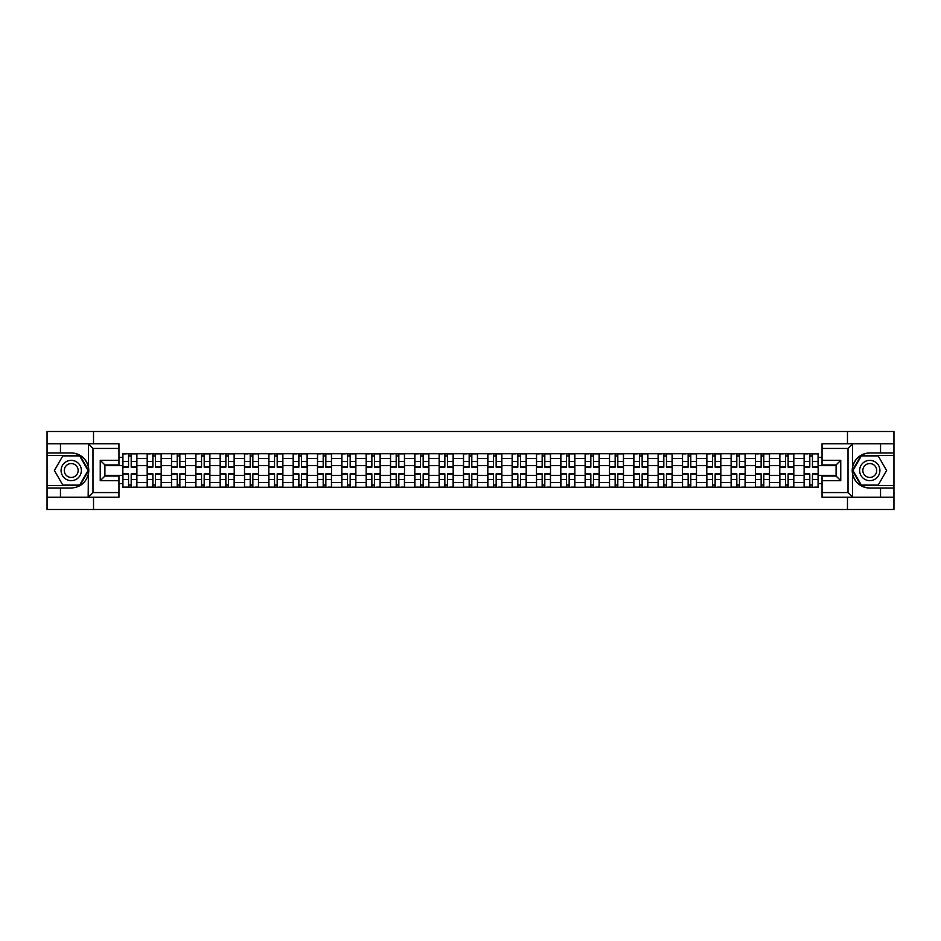 <?xml version="1.0" encoding="UTF-8"?>
<svg xmlns="http://www.w3.org/2000/svg" width="941" height="941" viewBox="0 0 941 941"><rect width="100%" height="100%" fill="white"/><g stroke="black" fill="none" stroke-linecap="round" stroke-linejoin="round"><path stroke-width="1.41" d="M118.954 448.434L92.983 448.434L88.16 443.752L118.954 443.752L118.954 464.96L104.91 464.96L104.91 476.04L118.954 476.04L118.954 497.248L88.16 497.248L88.442 467.101C86.019 458.349 80.279 453.633 71.222 452.95A17.55 17.55 0 0 1 88.442 473.899C86.019 482.651 80.279 487.367 71.222 488.05L47.05 488.05L47.05 509.493L893.95 509.493L893.95 455.444L861.086 455.444L852.393 470.5L861.086 485.556L893.95 485.556M869.778 452.95C860.721 453.633 854.981 458.349 852.558 467.101L852.558 473.899C854.981 482.651 860.721 487.367 869.778 488.05A17.55 17.55 0 0 1 852.228 470.5A17.55 17.55 0 0 1 869.778 452.95L893.95 452.95L893.95 431.507L47.05 431.507L47.05 485.556L79.914 485.556L88.607 470.5L79.914 455.444L47.05 455.444M147.184 487.262L147.184 458.49L136.892 458.49L136.892 487.262M136.892 458.49L136.892 453.738M147.184 458.49L147.184 453.738M161.217 453.738L161.217 487.262M171.509 487.262L171.509 453.738M185.553 453.738L185.553 487.262M195.846 487.262L195.846 453.738M209.878 453.738L209.878 487.262M220.17 487.262L220.17 453.738M234.215 453.738L234.215 487.262M244.507 487.262L244.507 453.738M258.54 453.738L258.54 487.262M268.832 487.262L268.832 453.738M282.876 453.738L282.876 487.262M293.169 487.262L293.169 453.738M307.201 453.738L307.201 487.262M317.493 487.262L317.493 453.738M331.538 453.738L331.538 487.262M341.83 487.262L341.83 453.738M355.863 453.738L355.863 487.262M366.155 487.262L366.155 453.738M380.199 453.738L380.199 487.262M390.491 487.262L390.491 453.738M404.524 453.738L404.524 487.262M414.816 487.262L414.816 453.738M428.861 453.738L428.861 487.262M439.153 487.262L439.153 453.738M453.186 453.738L453.186 487.262M463.478 487.262L463.478 453.738M477.522 453.738L477.522 487.262M487.814 487.262L487.814 453.738M501.847 453.738L501.847 487.262M512.139 487.262L512.139 453.738M526.184 453.738L526.184 487.262M536.476 487.262L536.476 453.738M550.509 453.738L550.509 487.262M560.801 487.262L560.801 453.738M574.845 453.738L574.845 487.262M585.137 487.262L585.137 453.738M599.17 453.738L599.17 487.262M609.462 487.262L609.462 453.738M623.507 453.738L623.507 487.262M633.799 487.262L633.799 453.738M647.831 453.738L647.831 487.262M658.124 487.262L658.124 453.738M672.168 453.738L672.168 487.262M682.46 487.262L682.46 453.738M696.493 453.738L696.493 487.262M706.785 487.262L706.785 453.738M720.83 453.738L720.83 487.262M731.122 487.262L731.122 453.738M745.154 453.738L745.154 487.262M755.447 487.262L755.447 453.738M769.491 453.738L769.491 487.262M779.783 487.262L779.783 453.738M793.816 453.738L793.816 487.262M804.108 487.262L804.108 453.738M804.108 475.334L793.816 475.334M779.783 475.334L769.491 475.334M755.447 475.334L745.154 475.334M731.122 475.334L720.83 475.334M706.785 475.334L696.493 475.334M682.46 475.334L672.168 475.334M658.124 475.334L647.831 475.334M633.799 475.334L623.507 475.334M609.462 475.334L599.17 475.334M585.137 475.334L574.845 475.334M560.801 475.334L550.509 475.334M536.476 475.334L526.184 475.334M512.139 475.334L501.847 475.334M487.814 475.334L477.522 475.334M463.478 475.334L453.186 475.334M439.153 475.334L428.861 475.334M414.816 475.334L404.524 475.334M390.491 475.334L380.199 475.334M366.155 475.334L355.863 475.334M341.83 475.334L331.538 475.334M317.493 475.334L307.201 475.334M293.169 475.334L282.876 475.334M268.832 475.334L258.54 475.334M244.507 475.334L234.215 475.334M220.17 475.334L209.878 475.334M195.846 475.334L185.553 475.334M171.509 475.334L161.217 475.334M147.184 475.334L136.892 475.334M804.108 465.666L793.816 465.666M779.783 465.666L769.491 465.666M755.447 465.666L745.154 465.666M731.122 465.666L720.83 465.666M706.785 465.666L696.493 465.666M682.46 465.666L672.168 465.666M658.124 465.666L647.831 465.666M633.799 465.666L623.507 465.666M609.462 465.666L599.17 465.666M585.137 465.666L574.845 465.666M560.801 465.666L550.509 465.666M536.476 465.666L526.184 465.666M512.139 465.666L501.847 465.666M487.814 465.666L477.522 465.666M463.478 465.666L453.186 465.666M439.153 465.666L428.861 465.666M414.816 465.666L404.524 465.666M390.491 465.666L380.199 465.666M366.155 465.666L355.863 465.666M341.83 465.666L331.538 465.666M317.493 465.666L307.201 465.666M293.169 465.666L282.876 465.666M268.832 465.666L258.54 465.666M244.507 465.666L234.215 465.666M220.17 465.666L209.878 465.666M195.846 465.666L185.553 465.666M171.509 465.666L161.217 465.666M147.184 465.666L136.892 465.666M104.91 475.334L122.848 475.334L122.848 465.666L104.91 465.666M118.954 457.397L122.848 457.397L122.848 465.666M836.09 465.666L818.152 465.666L818.152 453.738L122.848 453.738L122.848 457.397M818.152 457.397L822.046 457.397M822.046 483.603L818.152 483.603L818.152 475.334L836.09 475.334M122.848 475.334L122.848 487.262L818.152 487.262L818.152 483.603M122.848 483.603L118.954 483.603M847.476 509.493L847.476 497.248M847.476 443.752L847.476 431.507M93.524 509.493L93.524 497.248M93.524 443.752L93.524 431.507M818.152 465.666L818.152 475.334M131.199 484.933L128.541 484.933M128.541 456.067L131.199 456.067M155.524 484.933L152.877 484.933M152.877 456.067L155.524 456.067M179.86 484.933L177.202 484.933M177.202 456.067L179.86 456.067M204.185 484.933L201.539 484.933M201.539 456.067L204.185 456.067M228.522 484.933L225.864 484.933M225.864 456.067L228.522 456.067M252.847 484.933L250.2 484.933M250.2 456.067L252.847 456.067M277.183 484.933L274.525 484.933M274.525 456.067L277.183 456.067M301.508 484.933L298.862 484.933M298.862 456.067L301.508 456.067M325.845 484.933L323.186 484.933M323.186 456.067L325.845 456.067M350.17 484.933L347.523 484.933M347.523 456.067L350.17 456.067M374.506 484.933L371.848 484.933M371.848 456.067L374.506 456.067M398.831 484.933L396.185 484.933M396.185 456.067L398.831 456.067M423.168 484.933L420.509 484.933M420.509 456.067L423.168 456.067M447.493 484.933L444.846 484.933M444.846 456.067L447.493 456.067M471.829 484.933L469.171 484.933M469.171 456.067L471.829 456.067M496.154 484.933L493.507 484.933M493.507 456.067L496.154 456.067M520.491 484.933L517.832 484.933M517.832 456.067L520.491 456.067M544.815 484.933L542.169 484.933M542.169 456.067L544.815 456.067M569.152 484.933L566.494 484.933M566.494 456.067L569.152 456.067M593.477 484.933L590.83 484.933M590.83 456.067L593.477 456.067M617.814 484.933L615.155 484.933M615.155 456.067L617.814 456.067M642.138 484.933L639.492 484.933M639.492 456.067L642.138 456.067M666.475 484.933L663.817 484.933M663.817 456.067L666.475 456.067M690.8 484.933L688.153 484.933M688.153 456.067L690.8 456.067M715.136 484.933L712.478 484.933M712.478 456.067L715.136 456.067M739.461 484.933L736.815 484.933M736.815 456.067L739.461 456.067M763.798 484.933L761.14 484.933M761.14 456.067L763.798 456.067M788.123 484.933L785.476 484.933M785.476 456.067L788.123 456.067M812.459 484.933L809.801 484.933M809.801 456.067L812.459 456.067M131.199 467.148L131.199 453.891L136.81 453.891L136.81 467.148L131.199 467.148M128.541 455.915L131.199 455.915M126.282 453.891L122.93 453.891L122.93 467.148L128.541 467.148L128.541 453.891L133.457 453.891M128.541 473.852L128.541 487.109L122.93 487.109L122.93 473.852L128.541 473.852M131.199 485.085L128.541 485.085M133.457 487.109L136.81 487.109L136.81 473.852L131.199 473.852L131.199 487.109L126.282 487.109M155.524 467.148L155.524 453.891L161.134 453.891L161.134 467.148L155.524 467.148M152.877 455.915L155.524 455.915M150.607 453.891L147.255 453.891L147.255 467.148L152.877 467.148L152.877 453.891L157.782 453.891M179.86 467.148L179.86 453.891L185.471 453.891L185.471 467.148L179.86 467.148M177.202 455.915L179.86 455.915M174.944 453.891L171.591 453.891L171.591 467.148L177.202 467.148L177.202 453.891L182.119 453.891M60.459 488.05L60.459 497.248L47.05 497.248M88.16 497.248L60.459 497.248M47.05 488.05L47.05 485.556M88.16 443.752L60.459 443.752L60.459 452.95L47.05 452.95M60.459 443.752L47.05 443.752M71.222 452.95L60.459 452.95M104.91 464.96L100.24 460.278L118.954 460.278M118.954 480.722L100.24 480.722L104.91 476.04M88.442 497.107L92.983 492.566L118.954 492.566M852.84 443.752L848.017 448.434L822.046 448.434L822.046 443.752L893.95 443.752M880.541 452.95L880.541 443.752M822.046 492.566L848.017 492.566L852.84 497.248L822.046 497.248L822.046 476.04L836.09 476.04L836.09 464.96L822.046 464.96L822.046 448.434M893.95 452.95L893.95 455.444M852.84 497.248L880.541 497.248L880.541 488.05L893.95 488.05M880.541 497.248L893.95 497.248M869.778 488.05L880.541 488.05M836.09 476.04L840.76 480.722L822.046 480.722M822.046 460.278L840.76 460.278L836.09 464.96M61.083 470.5A10.139 10.139 0 0 0 71.222 480.639A10.139 10.139 0 0 0 81.361 470.5A10.139 10.139 0 0 0 71.222 460.361A10.139 10.139 0 0 0 61.083 470.5M64.282 470.5A6.94 6.94 0 0 0 71.222 477.44A6.94 6.94 0 0 0 78.162 470.5A6.94 6.94 0 0 0 71.222 463.56A6.94 6.94 0 0 0 64.282 470.5M79.644 455.915L88.066 470.5L79.644 485.085L62.8 485.085L54.39 470.5L62.8 455.915L79.644 455.915M859.639 470.5A10.139 10.139 0 0 0 869.778 480.639A10.139 10.139 0 0 0 879.917 470.5A10.139 10.139 0 0 0 869.778 460.361A10.139 10.139 0 0 0 859.639 470.5M862.838 470.5A6.94 6.94 0 0 0 869.778 477.44A6.94 6.94 0 0 0 876.718 470.5A6.94 6.94 0 0 0 869.778 463.56A6.94 6.94 0 0 0 862.838 470.5M878.2 455.915L886.61 470.5L878.2 485.085L861.356 485.085L852.934 470.5L861.356 455.915L878.2 455.915M152.877 473.852L152.877 487.109L147.255 487.109L147.255 473.852L152.877 473.852M155.524 485.085L152.877 485.085M157.782 487.109L161.134 487.109L161.134 473.852L155.524 473.852L155.524 487.109L150.607 487.109M177.202 473.852L177.202 487.109L171.591 487.109L171.591 473.852L177.202 473.852M179.86 485.085L177.202 485.085M182.119 487.109L185.471 487.109L185.471 473.852L179.86 473.852L179.86 487.109L174.944 487.109M204.185 467.148L204.185 453.891L209.796 453.891L209.796 467.148L204.185 467.148M201.539 455.915L204.185 455.915M199.269 453.891L195.916 453.891L195.916 467.148L201.539 467.148L201.539 453.891L206.444 453.891M228.522 467.148L228.522 453.891L234.133 453.891L234.133 467.148L228.522 467.148M225.864 455.915L228.522 455.915M223.605 453.891L220.253 453.891L220.253 467.148L225.864 467.148L225.864 453.891L230.78 453.891M252.847 467.148L252.847 453.891L258.457 453.891L258.457 467.148L252.847 467.148M250.2 455.915L252.847 455.915M247.93 453.891L244.578 453.891L244.578 467.148L250.2 467.148L250.2 453.891L255.105 453.891M201.539 473.852L201.539 487.109L195.916 487.109L195.916 473.852L201.539 473.852M204.185 485.085L201.539 485.085M206.444 487.109L209.796 487.109L209.796 473.852L204.185 473.852L204.185 487.109L199.269 487.109M225.864 473.852L225.864 487.109L220.253 487.109L220.253 473.852L225.864 473.852M228.522 485.085L225.864 485.085M230.78 487.109L234.133 487.109L234.133 473.852L228.522 473.852L228.522 487.109L223.605 487.109M250.2 473.852L250.2 487.109L244.578 487.109L244.578 473.852L250.2 473.852M252.847 485.085L250.2 485.085M255.105 487.109L258.457 487.109L258.457 473.852L252.847 473.852L252.847 487.109L247.93 487.109M277.183 467.148L277.183 453.891L282.794 453.891L282.794 467.148L277.183 467.148M274.525 455.915L277.183 455.915M272.267 453.891L268.914 453.891L268.914 467.148L274.525 467.148L274.525 453.891L279.442 453.891M274.525 473.852L274.525 487.109L268.914 487.109L268.914 473.852L274.525 473.852M277.183 485.085L274.525 485.085M279.442 487.109L282.794 487.109L282.794 473.852L277.183 473.852L277.183 487.109L272.267 487.109M301.508 467.148L301.508 453.891L307.119 453.891L307.119 467.148L301.508 467.148M298.862 455.915L301.508 455.915M296.591 453.891L293.239 453.891L293.239 467.148L298.862 467.148L298.862 453.891L303.767 453.891M298.862 473.852L298.862 487.109L293.239 487.109L293.239 473.852L298.862 473.852M301.508 485.085L298.862 485.085M303.767 487.109L307.119 487.109L307.119 473.852L301.508 473.852L301.508 487.109L296.591 487.109M325.845 467.148L325.845 453.891L331.455 453.891L331.455 467.148L325.845 467.148M323.186 455.915L325.845 455.915M320.928 453.891L317.576 453.891L317.576 467.148L323.186 467.148L323.186 453.891L328.103 453.891M323.186 473.852L323.186 487.109L317.576 487.109L317.576 473.852L323.186 473.852M325.845 485.085L323.186 485.085M328.103 487.109L331.455 487.109L331.455 473.852L325.845 473.852L325.845 487.109L320.928 487.109M350.17 467.148L350.17 453.891L355.792 453.891L355.792 467.148L350.17 467.148M347.523 455.915L350.17 455.915M345.253 453.891L341.901 453.891L341.901 467.148L347.523 467.148L347.523 453.891L352.428 453.891M347.523 473.852L347.523 487.109L341.901 487.109L341.901 473.852L347.523 473.852M350.17 485.085L347.523 485.085M352.428 487.109L355.792 487.109L355.792 473.852L350.17 473.852L350.17 487.109L345.253 487.109M374.506 467.148L374.506 453.891L380.117 453.891L380.117 467.148L374.506 467.148M371.848 455.915L374.506 455.915M369.59 453.891L366.237 453.891L366.237 467.148L371.848 467.148L371.848 453.891L376.765 453.891M398.831 467.148L398.831 453.891L404.454 453.891L404.454 467.148L398.831 467.148M396.185 455.915L398.831 455.915M393.926 453.891L390.562 453.891L390.562 467.148L396.185 467.148L396.185 453.891L401.089 453.891M423.168 467.148L423.168 453.891L428.778 453.891L428.778 467.148L423.168 467.148M420.509 455.915L423.168 455.915M418.251 453.891L414.899 453.891L414.899 467.148L420.509 467.148L420.509 453.891L425.426 453.891M447.493 467.148L447.493 453.891L453.115 453.891L453.115 467.148L447.493 467.148M444.846 455.915L447.493 455.915M442.588 453.891L439.224 453.891L439.224 467.148L444.846 467.148L444.846 453.891L449.751 453.891M471.829 467.148L471.829 453.891L477.44 453.891L477.44 467.148L471.829 467.148M469.171 455.915L471.829 455.915M466.912 453.891L463.56 453.891L463.56 467.148L469.171 467.148L469.171 453.891L474.088 453.891M496.154 467.148L496.154 453.891L501.776 453.891L501.776 467.148L496.154 467.148M493.507 455.915L496.154 455.915M491.249 453.891L487.885 453.891L487.885 467.148L493.507 467.148L493.507 453.891L498.412 453.891M371.848 473.852L371.848 487.109L366.237 487.109L366.237 473.852L371.848 473.852M374.506 485.085L371.848 485.085M376.765 487.109L380.117 487.109L380.117 473.852L374.506 473.852L374.506 487.109L369.59 487.109M396.185 473.852L396.185 487.109L390.562 487.109L390.562 473.852L396.185 473.852M398.831 485.085L396.185 485.085M401.089 487.109L404.454 487.109L404.454 473.852L398.831 473.852L398.831 487.109L393.926 487.109M420.509 473.852L420.509 487.109L414.899 487.109L414.899 473.852L420.509 473.852M423.168 485.085L420.509 485.085M425.426 487.109L428.778 487.109L428.778 473.852L423.168 473.852L423.168 487.109L418.251 487.109M444.846 473.852L444.846 487.109L439.224 487.109L439.224 473.852L444.846 473.852M447.493 485.085L444.846 485.085M449.751 487.109L453.115 487.109L453.115 473.852L447.493 473.852L447.493 487.109L442.588 487.109M469.171 473.852L469.171 487.109L463.56 487.109L463.56 473.852L469.171 473.852M471.829 485.085L469.171 485.085M474.088 487.109L477.44 487.109L477.44 473.852L471.829 473.852L471.829 487.109L466.912 487.109M493.507 473.852L493.507 487.109L487.885 487.109L487.885 473.852L493.507 473.852M496.154 485.085L493.507 485.085M498.412 487.109L501.776 487.109L501.776 473.852L496.154 473.852L496.154 487.109L491.249 487.109M520.491 467.148L520.491 453.891L526.101 453.891L526.101 467.148L520.491 467.148M517.832 455.915L520.491 455.915M515.574 453.891L512.222 453.891L512.222 467.148L517.832 467.148L517.832 453.891L522.749 453.891M517.832 473.852L517.832 487.109L512.222 487.109L512.222 473.852L517.832 473.852M520.491 485.085L517.832 485.085M522.749 487.109L526.101 487.109L526.101 473.852L520.491 473.852L520.491 487.109L515.574 487.109M544.815 467.148L544.815 453.891L550.438 453.891L550.438 467.148L544.815 467.148M542.169 455.915L544.815 455.915M539.911 453.891L536.546 453.891L536.546 467.148L542.169 467.148L542.169 453.891L547.074 453.891M542.169 473.852L542.169 487.109L536.546 487.109L536.546 473.852L542.169 473.852M544.815 485.085L542.169 485.085M547.074 487.109L550.438 487.109L550.438 473.852L544.815 473.852L544.815 487.109L539.911 487.109M569.152 467.148L569.152 453.891L574.763 453.891L574.763 467.148L569.152 467.148M566.494 455.915L569.152 455.915M564.235 453.891L560.883 453.891L560.883 467.148L566.494 467.148L566.494 453.891L571.41 453.891M566.494 473.852L566.494 487.109L560.883 487.109L560.883 473.852L566.494 473.852M569.152 485.085L566.494 485.085M571.41 487.109L574.763 487.109L574.763 473.852L569.152 473.852L569.152 487.109L564.235 487.109M593.477 467.148L593.477 453.891L599.099 453.891L599.099 467.148L593.477 467.148M590.83 455.915L593.477 455.915M588.572 453.891L585.208 453.891L585.208 467.148L590.83 467.148L590.83 453.891L595.747 453.891M590.83 473.852L590.83 487.109L585.208 487.109L585.208 473.852L590.83 473.852M593.477 485.085L590.83 485.085M595.747 487.109L599.099 487.109L599.099 473.852L593.477 473.852L593.477 487.109L588.572 487.109M617.814 467.148L617.814 453.891L623.424 453.891L623.424 467.148L617.814 467.148M615.155 455.915L617.814 455.915M612.897 453.891L609.545 453.891L609.545 467.148L615.155 467.148L615.155 453.891L620.072 453.891M615.155 473.852L615.155 487.109L609.545 487.109L609.545 473.852L615.155 473.852M617.814 485.085L615.155 485.085M620.072 487.109L623.424 487.109L623.424 473.852L617.814 473.852L617.814 487.109L612.897 487.109M642.138 467.148L642.138 453.891L647.761 453.891L647.761 467.148L642.138 467.148M639.492 455.915L642.138 455.915M637.233 453.891L633.881 453.891L633.881 467.148L639.492 467.148L639.492 453.891L644.409 453.891M639.492 473.852L639.492 487.109L633.881 487.109L633.881 473.852L639.492 473.852M642.138 485.085L639.492 485.085M644.409 487.109L647.761 487.109L647.761 473.852L642.138 473.852L642.138 487.109L637.233 487.109M666.475 467.148L666.475 453.891L672.086 453.891L672.086 467.148L666.475 467.148M663.817 455.915L666.475 455.915M661.558 453.891L658.206 453.891L658.206 467.148L663.817 467.148L663.817 453.891L668.733 453.891M663.817 473.852L663.817 487.109L658.206 487.109L658.206 473.852L663.817 473.852M666.475 485.085L663.817 485.085M668.733 487.109L672.086 487.109L672.086 473.852L666.475 473.852L666.475 487.109L661.558 487.109M690.8 467.148L690.8 453.891L696.422 453.891L696.422 467.148L690.8 467.148M688.153 455.915L690.8 455.915M685.895 453.891L682.543 453.891L682.543 467.148L688.153 467.148L688.153 453.891L693.07 453.891M688.153 473.852L688.153 487.109L682.543 487.109L682.543 473.852L688.153 473.852M690.8 485.085L688.153 485.085M693.07 487.109L696.422 487.109L696.422 473.852L690.8 473.852L690.8 487.109L685.895 487.109M715.136 467.148L715.136 453.891L720.747 453.891L720.747 467.148L715.136 467.148M712.478 455.915L715.136 455.915M710.22 453.891L706.867 453.891L706.867 467.148L712.478 467.148L712.478 453.891L717.395 453.891M712.478 473.852L712.478 487.109L706.867 487.109L706.867 473.852L712.478 473.852M715.136 485.085L712.478 485.085M717.395 487.109L720.747 487.109L720.747 473.852L715.136 473.852L715.136 487.109L710.22 487.109M739.461 467.148L739.461 453.891L745.084 453.891L745.084 467.148L739.461 467.148M736.815 455.915L739.461 455.915M734.556 453.891L731.204 453.891L731.204 467.148L736.815 467.148L736.815 453.891L741.731 453.891M736.815 473.852L736.815 487.109L731.204 487.109L731.204 473.852L736.815 473.852M739.461 485.085L736.815 485.085M741.731 487.109L745.084 487.109L745.084 473.852L739.461 473.852L739.461 487.109L734.556 487.109M763.798 467.148L763.798 453.891L769.409 453.891L769.409 467.148L763.798 467.148M761.14 455.915L763.798 455.915M758.881 453.891L755.529 453.891L755.529 467.148L761.14 467.148L761.14 453.891L766.056 453.891M761.14 473.852L761.14 487.109L755.529 487.109L755.529 473.852L761.14 473.852M763.798 485.085L761.14 485.085M766.056 487.109L769.409 487.109L769.409 473.852L763.798 473.852L763.798 487.109L758.881 487.109M788.123 467.148L788.123 453.891L793.745 453.891L793.745 467.148L788.123 467.148M785.476 455.915L788.123 455.915M783.218 453.891L779.866 453.891L779.866 467.148L785.476 467.148L785.476 453.891L790.393 453.891M785.476 473.852L785.476 487.109L779.866 487.109L779.866 473.852L785.476 473.852M788.123 485.085L785.476 485.085M790.393 487.109L793.745 487.109L793.745 473.852L788.123 473.852L788.123 487.109L783.218 487.109M812.459 467.148L812.459 453.891L818.07 453.891L818.07 467.148L812.459 467.148M809.801 455.915L812.459 455.915M807.543 453.891L804.19 453.891L804.19 467.148L809.801 467.148L809.801 453.891L814.718 453.891M809.801 473.852L809.801 487.109L804.19 487.109L804.19 473.852L809.801 473.852M812.459 485.085L809.801 485.085M814.718 487.109L818.07 487.109L818.07 473.852L812.459 473.852L812.459 487.109L807.543 487.109M779.783 458.49L769.491 458.49M755.447 458.49L745.154 458.49M731.122 458.49L720.83 458.49M706.785 458.49L696.493 458.49M682.46 458.49L672.168 458.49M658.124 458.49L647.831 458.49M633.799 458.49L623.507 458.49M609.462 458.49L599.17 458.49M585.137 458.49L574.845 458.49M560.801 458.49L550.509 458.49M536.476 458.49L526.184 458.49M512.139 458.49L501.847 458.49M487.814 458.49L477.522 458.49M463.478 458.49L453.186 458.49M439.153 458.49L428.861 458.49M414.816 458.49L404.524 458.49M390.491 458.49L380.199 458.49M366.155 458.49L355.863 458.49M341.83 458.49L331.538 458.49M317.493 458.49L307.201 458.49M293.169 458.49L282.876 458.49M268.832 458.49L258.54 458.49M244.507 458.49L234.215 458.49M220.17 458.49L209.878 458.49M195.846 458.49L185.553 458.49M171.509 458.49L161.217 458.49M804.108 458.49L793.816 458.49M779.783 482.51L769.491 482.51M755.447 482.51L745.154 482.51M731.122 482.51L720.83 482.51M706.785 482.51L696.493 482.51M682.46 482.51L672.168 482.51M658.124 482.51L647.831 482.51M633.799 482.51L623.507 482.51M609.462 482.51L599.17 482.51M585.137 482.51L574.845 482.51M560.801 482.51L550.509 482.51M536.476 482.51L526.184 482.51M512.139 482.51L501.847 482.51M487.814 482.51L477.522 482.51M463.478 482.51L453.186 482.51M439.153 482.51L428.861 482.51M414.816 482.51L404.524 482.51M390.491 482.51L380.199 482.51M366.155 482.51L355.863 482.51M341.83 482.51L331.538 482.51M317.493 482.51L307.201 482.51M293.169 482.51L282.876 482.51M268.832 482.51L258.54 482.51M244.507 482.51L234.215 482.51M220.17 482.51L209.878 482.51M195.846 482.51L185.553 482.51M171.509 482.51L161.217 482.51M147.184 482.51L136.892 482.51M804.108 482.51L793.816 482.51M131.199 466.818L136.81 466.818M131.199 461.549L136.81 461.549M122.93 466.818L128.541 466.818M122.93 461.549L128.541 461.549M128.541 474.182L122.93 474.182M128.541 479.451L122.93 479.451M136.81 474.182L131.199 474.182M136.81 479.451L131.199 479.451M155.524 466.818L161.134 466.818M155.524 461.549L161.134 461.549M147.255 466.818L152.877 466.818M147.255 461.549L152.877 461.549M179.86 466.818L185.471 466.818M179.86 461.549L185.471 461.549M171.591 466.818L177.202 466.818M171.591 461.549L177.202 461.549M88.442 467.101L88.442 443.893M92.983 448.434L92.983 492.566M100.24 480.722L100.24 460.278M852.558 443.893L852.558 467.101M852.558 473.899L852.558 497.107M848.017 492.566L848.017 448.434M840.76 460.278L840.76 480.722M152.877 474.182L147.255 474.182M152.877 479.451L147.255 479.451M161.134 474.182L155.524 474.182M161.134 479.451L155.524 479.451M177.202 474.182L171.591 474.182M177.202 479.451L171.591 479.451M185.471 474.182L179.86 474.182M185.471 479.451L179.86 479.451M204.185 466.818L209.796 466.818M204.185 461.549L209.796 461.549M195.916 466.818L201.539 466.818M195.916 461.549L201.539 461.549M228.522 466.818L234.133 466.818M228.522 461.549L234.133 461.549M220.253 466.818L225.864 466.818M220.253 461.549L225.864 461.549M252.847 466.818L258.457 466.818M252.847 461.549L258.457 461.549M244.578 466.818L250.2 466.818M244.578 461.549L250.2 461.549M201.539 474.182L195.916 474.182M201.539 479.451L195.916 479.451M209.796 474.182L204.185 474.182M209.796 479.451L204.185 479.451M225.864 474.182L220.253 474.182M225.864 479.451L220.253 479.451M234.133 474.182L228.522 474.182M234.133 479.451L228.522 479.451M250.2 474.182L244.578 474.182M250.2 479.451L244.578 479.451M258.457 474.182L252.847 474.182M258.457 479.451L252.847 479.451M277.183 466.818L282.794 466.818M277.183 461.549L282.794 461.549M268.914 466.818L274.525 466.818M268.914 461.549L274.525 461.549M274.525 474.182L268.914 474.182M274.525 479.451L268.914 479.451M282.794 474.182L277.183 474.182M282.794 479.451L277.183 479.451M301.508 466.818L307.119 466.818M301.508 461.549L307.119 461.549M293.239 466.818L298.862 466.818M293.239 461.549L298.862 461.549M298.862 474.182L293.239 474.182M298.862 479.451L293.239 479.451M307.119 474.182L301.508 474.182M307.119 479.451L301.508 479.451M325.845 466.818L331.455 466.818M325.845 461.549L331.455 461.549M317.576 466.818L323.186 466.818M317.576 461.549L323.186 461.549M323.186 474.182L317.576 474.182M323.186 479.451L317.576 479.451M331.455 474.182L325.845 474.182M331.455 479.451L325.845 479.451M350.17 466.818L355.792 466.818M350.17 461.549L355.792 461.549M341.901 466.818L347.523 466.818M341.901 461.549L347.523 461.549M347.523 474.182L341.901 474.182M347.523 479.451L341.901 479.451M355.792 474.182L350.17 474.182M355.792 479.451L350.17 479.451M374.506 466.818L380.117 466.818M374.506 461.549L380.117 461.549M366.237 466.818L371.848 466.818M366.237 461.549L371.848 461.549M398.831 466.818L404.454 466.818M398.831 461.549L404.454 461.549M390.562 466.818L396.185 466.818M390.562 461.549L396.185 461.549M423.168 466.818L428.778 466.818M423.168 461.549L428.778 461.549M414.899 466.818L420.509 466.818M414.899 461.549L420.509 461.549M447.493 466.818L453.115 466.818M447.493 461.549L453.115 461.549M439.224 466.818L444.846 466.818M439.224 461.549L444.846 461.549M471.829 466.818L477.44 466.818M471.829 461.549L477.44 461.549M463.56 466.818L469.171 466.818M463.56 461.549L469.171 461.549M496.154 466.818L501.776 466.818M496.154 461.549L501.776 461.549M487.885 466.818L493.507 466.818M487.885 461.549L493.507 461.549M371.848 474.182L366.237 474.182M371.848 479.451L366.237 479.451M380.117 474.182L374.506 474.182M380.117 479.451L374.506 479.451M396.185 474.182L390.562 474.182M396.185 479.451L390.562 479.451M404.454 474.182L398.831 474.182M404.454 479.451L398.831 479.451M420.509 474.182L414.899 474.182M420.509 479.451L414.899 479.451M428.778 474.182L423.168 474.182M428.778 479.451L423.168 479.451M444.846 474.182L439.224 474.182M444.846 479.451L439.224 479.451M453.115 474.182L447.493 474.182M453.115 479.451L447.493 479.451M469.171 474.182L463.56 474.182M469.171 479.451L463.56 479.451M477.44 474.182L471.829 474.182M477.44 479.451L471.829 479.451M493.507 474.182L487.885 474.182M493.507 479.451L487.885 479.451M501.776 474.182L496.154 474.182M501.776 479.451L496.154 479.451M520.491 466.818L526.101 466.818M520.491 461.549L526.101 461.549M512.222 466.818L517.832 466.818M512.222 461.549L517.832 461.549M517.832 474.182L512.222 474.182M517.832 479.451L512.222 479.451M526.101 474.182L520.491 474.182M526.101 479.451L520.491 479.451M544.815 466.818L550.438 466.818M544.815 461.549L550.438 461.549M536.546 466.818L542.169 466.818M536.546 461.549L542.169 461.549M542.169 474.182L536.546 474.182M542.169 479.451L536.546 479.451M550.438 474.182L544.815 474.182M550.438 479.451L544.815 479.451M569.152 466.818L574.763 466.818M569.152 461.549L574.763 461.549M560.883 466.818L566.494 466.818M560.883 461.549L566.494 461.549M566.494 474.182L560.883 474.182M566.494 479.451L560.883 479.451M574.763 474.182L569.152 474.182M574.763 479.451L569.152 479.451M593.477 466.818L599.099 466.818M593.477 461.549L599.099 461.549M585.208 466.818L590.83 466.818M585.208 461.549L590.83 461.549M590.83 474.182L585.208 474.182M590.83 479.451L585.208 479.451M599.099 474.182L593.477 474.182M599.099 479.451L593.477 479.451M617.814 466.818L623.424 466.818M617.814 461.549L623.424 461.549M609.545 466.818L615.155 466.818M609.545 461.549L615.155 461.549M615.155 474.182L609.545 474.182M615.155 479.451L609.545 479.451M623.424 474.182L617.814 474.182M623.424 479.451L617.814 479.451M642.138 466.818L647.761 466.818M642.138 461.549L647.761 461.549M633.881 466.818L639.492 466.818M633.881 461.549L639.492 461.549M639.492 474.182L633.881 474.182M639.492 479.451L633.881 479.451M647.761 474.182L642.138 474.182M647.761 479.451L642.138 479.451M666.475 466.818L672.086 466.818M666.475 461.549L672.086 461.549M658.206 466.818L663.817 466.818M658.206 461.549L663.817 461.549M663.817 474.182L658.206 474.182M663.817 479.451L658.206 479.451M672.086 474.182L666.475 474.182M672.086 479.451L666.475 479.451M690.8 466.818L696.422 466.818M690.8 461.549L696.422 461.549M682.543 466.818L688.153 466.818M682.543 461.549L688.153 461.549M688.153 474.182L682.543 474.182M688.153 479.451L682.543 479.451M696.422 474.182L690.8 474.182M696.422 479.451L690.8 479.451M715.136 466.818L720.747 466.818M715.136 461.549L720.747 461.549M706.867 466.818L712.478 466.818M706.867 461.549L712.478 461.549M712.478 474.182L706.867 474.182M712.478 479.451L706.867 479.451M720.747 474.182L715.136 474.182M720.747 479.451L715.136 479.451M739.461 466.818L745.084 466.818M739.461 461.549L745.084 461.549M731.204 466.818L736.815 466.818M731.204 461.549L736.815 461.549M736.815 474.182L731.204 474.182M736.815 479.451L731.204 479.451M745.084 474.182L739.461 474.182M745.084 479.451L739.461 479.451M763.798 466.818L769.409 466.818M763.798 461.549L769.409 461.549M755.529 466.818L761.14 466.818M755.529 461.549L761.14 461.549M761.14 474.182L755.529 474.182M761.14 479.451L755.529 479.451M769.409 474.182L763.798 474.182M769.409 479.451L763.798 479.451M788.123 466.818L793.745 466.818M788.123 461.549L793.745 461.549M779.866 466.818L785.476 466.818M779.866 461.549L785.476 461.549M785.476 474.182L779.866 474.182M785.476 479.451L779.866 479.451M793.745 474.182L788.123 474.182M793.745 479.451L788.123 479.451M812.459 466.818L818.07 466.818M812.459 461.549L818.07 461.549M804.19 466.818L809.801 466.818M804.19 461.549L809.801 461.549M809.801 474.182L804.19 474.182M809.801 479.451L804.19 479.451M818.07 474.182L812.459 474.182M818.07 479.451L812.459 479.451"/></g></svg>
